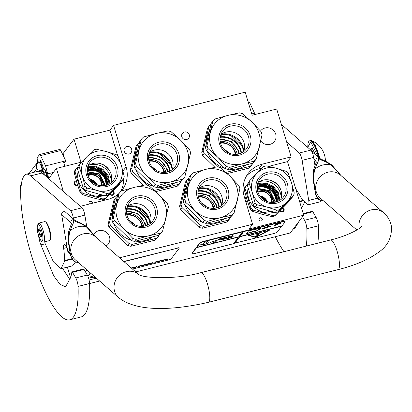 <?xml version="1.0" encoding="UTF-8"?>
<svg xmlns="http://www.w3.org/2000/svg" width="412" height="412" viewBox="0 0 412 412"><rect width="100%" height="100%" fill="white"/><g stroke="black" fill="none" stroke-linecap="round" stroke-linejoin="round"><path stroke-width="0.62" d="M77.626 185.189A2.328 2.22 -142.8 0 1 74.206 183.783A2.328 2.22 -142.8 0 1 76.354 180.976M77.451 184.633A1.715 1.633 -142.8 0 1 74.917 182.341A1.715 1.633 -142.8 0 1 76.575 181.754M244.728 198.265A2.328 2.22 -142.8 0 1 246.34 197.642M244.939 198.965A1.715 1.633 -142.8 0 1 246.567 198.419M89.6 283.549L99.616 281.02M135.749 271.91L290.233 232.955L303.716 215.203L287.535 161.617L291.145 156.869L276.704 109.041L252.154 115.231L245.197 92.18L113.578 125.372L126.103 166.86A27.553 26.265 -142.8 0 1 122.112 190.061A27.553 26.265 -142.8 0 1 121.277 191.101M67.377 267.115L70.663 278.007M119.568 257.799L252.577 224.262L248.972 229.01L303.716 215.203M86.942 269.968L85.48 271.894M113.578 125.372L109.968 130.12L74.011 139.184L80.968 162.235L56.423 168.426L48.652 178.653M56.423 168.426L63.391 191.508M74.011 139.184L63.036 153.635L64.282 157.765M260.502 131.031A8.693 8.286 -142.8 0 1 260.6 130.898A8.693 8.286 -142.8 0 1 265.055 127.978A8.693 8.286 -142.8 0 1 274.49 131.588A8.693 8.286 -142.8 0 1 274.449 141.419A8.693 8.286 -142.8 0 1 269.999 144.339A8.693 8.286 -142.8 0 1 260.75 140.986M93.998 234.165A8.693 8.286 -142.8 0 1 94.4 233.578A8.693 8.286 -142.8 0 1 98.854 230.653A8.693 8.286 -142.8 0 1 108.284 234.268A8.693 8.286 -142.8 0 1 108.248 244.095A8.693 8.286 -142.8 0 1 106.095 246.046M131.665 149.335A3.981 3.796 -142.8 0 1 127.267 154.057A3.981 3.796 -142.8 0 1 124.748 147.872A3.981 3.796 -142.8 0 1 131.665 149.335M189.288 134.801A3.981 3.796 -142.8 0 1 184.895 139.524A3.981 3.796 -142.8 0 1 182.377 133.339A3.981 3.796 -142.8 0 1 189.288 134.801M252.577 224.262L244.228 196.601A27.553 26.265 -142.8 0 1 248.215 173.4A27.553 26.265 -142.8 0 1 262.331 164.131L291.145 156.869M119.037 193.424A27.553 26.265 -142.8 0 1 108.001 199.331L80.35 206.299M287.535 161.617L268.701 166.366M262.295 167.983L258.726 168.879A27.553 26.265 37.2 0 0 246.556 175.883M259.03 219.802A1.715 1.633 37.2 0 0 262.006 220.43A1.715 1.633 37.2 0 0 260.92 217.768A1.715 1.633 37.2 0 0 259.03 219.802M247.612 201.854A2.328 2.22 -142.8 0 1 245.876 202.076M282.982 207.787A2.328 2.22 -142.8 0 1 283.58 211.356A2.328 2.22 -142.8 0 1 279.959 210.82M92.262 203.296A1.715 1.633 37.2 0 0 89.286 201.689A1.715 1.633 37.2 0 0 89.589 203.971M112.991 191.122A2.328 2.22 -142.8 0 1 113.588 194.691A2.328 2.22 -142.8 0 1 109.973 194.155M120.386 191.951A27.553 26.265 37.2 0 0 123.646 178.71M109.968 130.12L117.837 156.179M261.888 220.569A1.715 1.633 37.2 0 0 259.174 218.509M247.437 201.298A1.715 1.633 -142.8 0 1 245.732 201.597M282.411 208.359A1.715 1.633 -142.8 0 1 283.029 211.073A1.715 1.633 -142.8 0 1 280.268 210.511M92.097 203.337A1.715 1.633 37.2 0 0 89.183 201.844M112.425 191.698A1.715 1.633 -142.8 0 1 113.037 194.412A1.715 1.633 -142.8 0 1 110.282 193.846M280.562 210.954A1.715 1.633 -142.8 0 1 281.092 211.361M75.576 184.859A1.715 1.633 37.2 0 0 75.051 184.452M110.576 194.294A1.715 1.633 -142.8 0 1 111.106 194.696M33.923 172.278L36.627 168.724A7.962 7.586 -142.8 0 1 37.775 162.019A7.962 7.586 -142.8 0 1 37.945 161.803L38.862 161.911C36.694 163.513 35.947 165.784 36.627 168.724C37.111 168.544 37.683 169.399 38.342 171.294L42.276 169.487L43.363 174.044M42.451 170.063A4.285 0.783 163.2 0 0 39.258 171.32M38.862 161.911C40.062 163.327 41.2 165.851 42.276 169.487M60.76 150.514L40.592 155.597A3.672 0.886 -104.2 0 0 39.634 154.531L59.802 149.443A3.672 0.886 75.8 0 1 60.76 150.514L65.771 160.824L63.942 163.234M47.571 177.716A5.51 1.324 -104.2 0 0 46.304 172.015A5.51 1.324 -104.2 0 0 44.378 169.265A5.51 1.324 -104.2 0 0 43.976 169.847L40.87 160.778A1.349 0.324 75.8 0 0 40.35 159.974A1.349 0.324 75.8 0 0 40.299 160.011L40.458 160.005M40.268 160.052A1.349 0.324 75.8 0 0 40.402 161.643L44.424 174.971M37.683 162.148L37.312 159.918A3.672 0.886 -104.2 0 1 37.374 157.425L39.49 154.634A3.672 0.886 -104.2 0 1 39.634 154.531M37.945 161.803L37.966 161.782A7.962 7.962 0 0 0 37.775 162.019L29.056 173.504M40.592 155.597L45.603 165.912L47.668 173.885A8.57 2.06 75.8 0 1 48.528 178.545M248.148 101.955L248.817 101.785A3.672 0.886 75.8 0 1 249.775 102.851L255.131 114.479M254.786 113.161L251.758 113.928M45.603 165.912L63.469 161.406L64.741 166.33M65.771 160.824L63.469 161.406M43.976 169.847L45.011 169.584M46.649 176.908A2.817 0.68 75.8 0 0 46.103 173.514A2.817 0.68 75.8 0 0 44.923 171.958A2.817 0.68 -104.2 0 0 44.898 172.005A2.817 0.68 -104.2 0 0 45.382 175.8M46.937 177.16A3.059 0.736 75.8 0 0 46.489 173.73A3.059 0.736 75.8 0 0 45.207 171.583A3.059 0.736 75.8 0 0 45.088 171.67A3.059 0.736 -104.2 0 0 45.052 171.722A3.059 0.736 -104.2 0 0 45.026 171.778M43.641 242.086L49.517 240.603A9.795 2.359 -104.2 0 0 50.012 240.165L50.326 239.599A9.306 2.24 -104.2 0 0 50.516 239.12A9.306 2.24 -104.2 0 0 48.719 227.038A9.306 2.24 -104.2 0 0 45.917 222.109L45.366 221.759A9.795 2.359 -104.2 0 0 44.728 221.605L38.852 223.088C36.483 225.56 36.55 230.081 39.047 236.643C40.417 240.562 41.952 242.374 43.641 242.086A9.795 2.359 -104.2 0 0 42.441 228.428A9.795 2.359 -104.2 0 0 38.852 223.088M50.012 240.165A9.795 2.359 -104.2 0 0 50.207 239.666A9.795 2.359 -104.2 0 0 48.317 226.945A9.795 2.359 -104.2 0 0 45.366 221.759M41.138 229.237C37.719 219.349 35.499 227.084 39.047 236.519C42.467 246.407 44.687 238.672 41.138 229.237M40.618 231.06A4.285 1.03 -104.2 0 0 39.325 228.789A4.285 1.03 -104.2 0 0 38.651 230.344A4.285 1.03 -104.2 0 0 39.567 234.701A4.285 1.03 -104.2 0 0 41.355 236.843A4.285 1.03 -104.2 0 0 40.618 231.06M39.398 228.845L38.718 230.56L39.614 234.67L41.03 236.977L41.463 236.55M39.614 234.67L41.416 234.217M38.718 230.56L40.258 230.169M220.554 143.237A12.551 11.963 -142.8 0 1 235.278 154.418M220.152 141.264A16.042 15.29 37.2 0 1 236.952 153.001A16.042 15.29 -142.8 0 1 237.276 154.273M220.353 142.423A15.193 14.482 37.2 0 1 235.885 153.558A15.193 14.482 -142.8 0 1 236.107 154.392M241.051 153.192A18.37 17.51 -142.8 0 0 240.484 150.679A18.37 17.51 37.2 0 0 220.183 137.34M241.499 152.981A18.37 17.51 -142.8 0 0 240.886 150.148A18.37 17.51 37.2 0 0 220.266 136.851M243.543 151.745A19.41 18.499 -142.8 0 0 242.874 148.572A19.41 18.499 37.2 0 0 220.904 134.549M240.804 136.861A19.41 18.499 37.2 0 0 235.978 133.2M220.611 135.419L224.767 134.369M231.426 135.914L231.369 135.996A21.002 20.018 37.2 0 0 228.068 134.832M231.369 135.996L242.076 146.399M239.331 153.825L238.754 151.116L231.565 141.677L220.034 139.174M206.417 150.55A28.778 27.429 37.2 0 1 205.897 148.984A28.778 27.429 -142.8 0 1 205.464 147.398L211.263 123.281L212.824 121.226A28.778 27.429 -142.8 0 1 215.074 118.965L227.558 115.473A25.714 24.514 -142.8 0 1 252.17 122.287L261.105 131.711A28.778 27.429 37.2 0 1 262.053 134.858L256.254 158.975L254.693 161.03A28.778 27.429 37.2 0 1 252.443 163.291L228.13 169.425L229.69 167.37L242.168 163.878A25.714 24.514 37.2 0 0 259.478 146.492A25.714 24.514 37.2 0 0 252.17 122.287L242.591 113.722A28.778 27.429 -142.8 0 0 239.387 112.831L227.558 115.473A25.714 24.514 -142.8 0 0 210.249 132.86A25.714 24.514 37.2 0 0 210.661 145.776A25.714 24.514 37.2 0 0 217.557 157.06L207.978 148.49L206.417 150.55L224.926 168.534A28.778 27.429 37.2 0 0 228.13 169.425M205.464 147.398L207.025 145.343A28.778 27.429 37.2 0 0 207.457 146.93A28.778 27.429 37.2 0 0 207.978 148.49M201.751 152.291L203.188 150.401A28.778 27.429 -142.8 0 0 203.616 151.987A28.778 27.429 37.2 0 0 204.136 153.547L202.699 155.437A28.778 27.429 -142.8 0 1 202.179 153.877A28.778 27.429 -142.8 0 1 201.751 152.291L207.55 128.173L208.987 126.283A28.778 27.429 -142.8 0 1 211.011 124.223M224.926 168.534L226.487 166.479L217.557 157.06A25.714 24.514 37.2 0 0 242.168 163.878L254.003 161.236L252.443 163.291M243.662 151.662A14.786 14.09 -142.8 0 0 240.654 136.696A14.786 14.09 -142.8 0 0 225.848 132.103A14.786 14.09 37.2 0 0 220.956 134.42M230.365 126.154A14.786 14.09 37.2 0 0 222.794 131.124A14.786 14.09 37.2 0 0 222.727 147.841A14.786 14.09 37.2 0 0 238.769 153.98A14.786 14.09 -142.8 0 0 246.34 149.01A14.786 14.09 -142.8 0 0 246.407 132.293A14.786 14.09 -142.8 0 0 230.365 126.154M230.2 124.233A16.408 15.641 -142.8 0 1 250.305 135.78A16.408 15.641 -142.8 0 1 239.527 155.118A16.408 15.641 -142.8 0 1 219.421 143.572A16.408 15.641 -142.8 0 1 230.2 124.233M225.853 172.422L250.161 166.293L248.73 168.184L227.223 173.607M252.674 163.085L252.417 164.033L250.98 165.923A28.778 27.429 37.2 0 1 248.73 168.184M206.088 144.401A25.41 24.22 -142.8 0 1 208.894 132.314M203.188 150.401L208.987 126.283M202.699 155.437L214.868 167.262M218.648 167.133L204.136 153.547M221.332 134.147A18.617 17.747 -142.8 0 1 243.822 151.225M250.161 166.293A28.778 27.429 37.2 0 0 252.417 164.033M207.473 151.734A25.41 24.22 37.2 0 0 224.468 168.153M229.319 169.183A25.41 24.22 37.2 0 0 245.84 165.217M244.095 165.696L243.77 165.928A25.41 24.22 -142.8 0 0 244.357 165.629M207.025 145.343L212.824 121.226M226.487 166.479A28.778 27.429 37.2 0 0 229.69 167.37M254.003 161.236A28.778 27.429 37.2 0 0 256.254 158.975M235.679 154.407A14.204 13.539 37.2 0 0 235.381 153.228A14.204 13.539 37.2 0 0 233.31 149.026M226.27 143.68A14.204 13.539 37.2 0 0 220.451 142.846M149.098 161.252A12.551 11.963 -142.8 0 1 163.816 172.432M148.696 159.284A16.042 15.29 37.2 0 1 165.495 171.016A16.042 15.29 -142.8 0 1 165.82 172.293M148.897 160.443A15.193 14.482 37.2 0 1 164.424 171.572A15.193 14.482 -142.8 0 1 164.651 172.407M169.595 171.207A18.37 17.51 -142.8 0 0 169.028 168.699A18.37 17.51 37.2 0 0 148.727 155.36M170.043 171.001A18.37 17.51 -142.8 0 0 169.43 168.168A18.37 17.51 37.2 0 0 148.809 154.871M172.087 169.765A19.41 18.499 -142.8 0 0 171.418 166.592A19.41 18.499 37.2 0 0 149.448 152.569M169.347 154.881A19.41 18.499 37.2 0 0 164.522 151.219M149.154 153.434L153.31 152.388M159.969 153.933L159.907 154.016A21.002 20.018 37.2 0 0 156.612 152.852M159.907 154.016L170.614 164.419M167.869 171.845L167.298 169.131L160.108 159.696L148.578 157.188M134.961 168.565A28.778 27.429 37.2 0 1 134.436 167.004A28.778 27.429 -142.8 0 1 134.008 165.418L139.807 141.301L141.368 139.246A28.778 27.429 -142.8 0 1 143.618 136.985L156.102 133.493A25.714 24.514 -142.8 0 1 180.713 140.307L189.649 149.726A28.778 27.429 37.2 0 1 190.596 152.873L184.797 176.995L183.237 179.05A28.778 27.429 37.2 0 1 180.986 181.311L156.673 187.439L158.234 185.385L170.712 181.893A25.714 24.514 37.2 0 0 188.021 164.506A25.714 24.514 37.2 0 0 180.713 140.307L171.135 131.737A28.778 27.429 -142.8 0 0 167.931 130.851L156.102 133.493A25.714 24.514 -142.8 0 0 138.792 150.88A25.714 24.514 37.2 0 0 139.204 163.796A25.714 24.514 37.2 0 0 146.1 175.079L136.521 166.51L134.961 168.565L153.47 186.554A28.778 27.429 37.2 0 0 156.673 187.439M134.008 165.418L135.569 163.363A28.778 27.429 37.2 0 0 135.996 164.949A28.778 27.429 37.2 0 0 136.521 166.51M130.295 170.31L131.732 168.42A28.778 27.429 -142.8 0 0 132.159 170.007A28.778 27.429 37.2 0 0 132.679 171.567L131.243 173.457A28.778 27.429 -142.8 0 1 130.722 171.897A28.778 27.429 -142.8 0 1 130.295 170.31L136.094 146.193L137.531 144.298A28.778 27.429 -142.8 0 1 139.555 142.243M153.47 186.554L155.03 184.499L146.1 175.079A25.714 24.514 37.2 0 0 170.712 181.893L182.547 179.256L180.986 181.311M172.206 169.682A14.786 14.09 -142.8 0 0 169.198 154.716A14.786 14.09 -142.8 0 0 154.392 150.117A14.786 14.09 37.2 0 0 149.499 152.435M167.308 172A14.786 14.09 -142.8 0 0 174.884 167.025A14.786 14.09 -142.8 0 0 174.951 150.313A14.786 14.09 -142.8 0 0 158.908 144.169A14.786 14.09 37.2 0 0 151.333 149.144A14.786 14.09 37.2 0 0 151.266 165.861A14.786 14.09 37.2 0 0 167.308 172A16.042 15.29 37.2 0 0 166.747 169.368A16.042 15.29 37.2 0 0 148.578 157.781M158.744 142.253A16.408 15.641 -142.8 0 1 178.849 153.8A16.408 15.641 -142.8 0 1 168.07 173.138A16.408 15.641 -142.8 0 1 147.965 161.586A16.408 15.641 -142.8 0 1 158.744 142.253M154.392 190.442L178.705 184.308L177.273 186.203L155.767 191.626M181.213 181.105L180.956 182.047L179.524 183.943A28.778 27.429 37.2 0 1 177.273 186.203M134.631 162.421A25.41 24.22 -142.8 0 1 137.433 150.334M131.732 168.42L137.531 144.298M131.243 173.457L143.412 185.282M147.187 185.153L132.679 171.567M149.875 152.167A18.617 17.747 -142.8 0 1 172.365 169.244M178.705 184.308A28.778 27.429 37.2 0 0 180.956 182.047M136.012 169.749A25.41 24.22 37.2 0 0 153.012 186.167M157.863 187.203A25.41 24.22 37.2 0 0 174.384 183.237M172.638 183.716L172.314 183.948A25.41 24.22 -142.8 0 0 172.901 183.644M135.569 163.363L141.368 139.246M155.03 184.499A28.778 27.429 37.2 0 0 158.234 185.385M182.547 179.256A28.778 27.429 37.2 0 0 184.797 176.995M164.223 172.427A14.204 13.539 37.2 0 0 163.919 171.248A14.204 13.539 37.2 0 0 161.854 167.045M154.814 161.7A14.204 13.539 37.2 0 0 148.995 160.86M90.758 180.466L95.651 184.246M87.838 175.316L89.919 175.069M101.311 183.721L101.63 185.791M104.107 185.699L98.937 175.028L87.262 172.911M87.143 171.809L99.57 174.188L105.194 185.524M87.128 171.521L99.755 173.941L105.482 185.462M87.107 171.011A14.08 13.421 -142.8 0 1 105.977 185.338M106.96 183.52L104.607 175.471M87.112 170.372A14.693 14.008 -142.8 0 1 95.45 170.233A14.693 14.008 -142.8 0 1 105.982 180.466A14.693 14.008 -142.8 0 1 106.59 185.163M100.724 171.531L91.449 169.028M87.236 168.915A14.693 14.008 -142.8 0 1 102.135 170.81A14.693 14.008 -142.8 0 1 107.959 184.658M87.138 169.826A13.962 13.308 -142.8 0 1 101.635 171.469A13.962 13.308 -142.8 0 1 107.11 184.993M77.796 167.148L74.912 170.336A23.268 22.176 -142.8 0 0 74.551 171.639A23.268 22.176 37.2 0 0 74.278 172.968L76.972 183.088L80.18 192.522A23.268 22.176 37.2 0 0 82.204 194.49L91.891 197.585L102.094 199.995A23.268 22.176 37.2 0 0 104.751 199.326L119.537 184.221A23.268 22.176 37.2 0 0 119.81 183.247M123.95 177.577A23.268 22.176 37.2 0 0 124.228 176.248L121.53 166.129L118.321 156.689A23.268 22.176 -142.8 0 0 116.302 154.727L106.615 151.631L96.408 149.216A23.268 22.176 -142.8 0 0 93.756 149.886L87.02 156.57A20.816 19.843 -142.8 0 1 106.615 151.631A20.816 19.843 -142.8 0 1 121.53 166.129A20.816 19.843 37.2 0 1 116.859 185.565L123.595 178.88A23.268 22.176 37.2 0 0 123.95 177.577M110.735 183.057A14.786 14.09 37.2 0 0 111.276 181.326A14.786 14.09 -142.8 0 0 104.88 165.639A14.786 14.09 -142.8 0 0 88.029 165.815M87.493 167.54A14.786 14.09 37.2 0 0 95.605 184.226A14.786 14.09 37.2 0 0 113.418 180.405A14.786 14.09 37.2 0 0 115.793 175.378A14.786 14.09 -142.8 0 0 107.681 158.697A14.786 14.09 -142.8 0 0 89.868 162.519A14.786 14.09 -142.8 0 0 87.493 167.54M86.232 166.721A16.408 15.641 -142.8 0 1 105.621 155.746A16.408 15.641 -142.8 0 1 117.647 175.419A16.408 15.641 -142.8 0 1 98.257 186.389A16.408 15.641 -142.8 0 1 86.232 166.721M102.269 195.206A20.574 19.611 37.2 0 1 98.638 195.365L99.586 195.113A20.574 19.611 37.2 0 0 101.522 195.041M99.462 195.149A20.327 19.374 37.2 0 0 101.558 195.046M102.547 195.164L101.682 195.52L102.634 195.288M98.458 195.118L99.513 194.84A20.327 19.374 37.2 0 0 100.595 194.83M100.018 194.691L99.513 194.84M99.524 195.082A20.574 19.611 37.2 0 0 101.424 195.015M112.11 190.993L112.27 190.88A20.574 19.611 37.2 0 0 114.047 189.082M112.816 190.329L112.816 190.329A20.574 19.611 37.2 0 0 113.861 189.268M78.089 171.49A20.574 19.611 37.2 0 0 104.2 195.618M110.725 192.389A20.574 19.611 37.2 0 0 114.242 188.887M79.768 163.94A23.268 22.176 -142.8 0 0 79.413 165.243A23.268 22.176 37.2 0 0 79.135 166.572L82.349 176.012A20.816 19.843 37.2 0 1 82.014 165.552A20.816 19.843 -142.8 0 1 87.02 156.57L79.768 163.94L78.074 166.17A23.268 22.176 -142.8 0 0 77.714 167.478A23.268 22.176 37.2 0 0 77.441 168.807L83.342 188.361A23.268 22.176 37.2 0 0 85.366 190.329L105.256 195.834A23.268 22.176 37.2 0 0 107.908 195.164L121.895 181.115L123.595 178.88M107.908 195.164L109.607 192.929L116.859 185.565A20.816 19.843 37.2 0 1 97.263 190.504L106.95 193.599A23.268 22.176 37.2 0 0 109.607 192.929M85.042 186.131A23.268 22.176 37.2 0 0 87.061 188.093L97.263 190.504A20.816 19.843 37.2 0 1 82.349 176.012L85.042 186.131L83.342 188.361M85.366 190.329L87.061 188.093M105.256 195.834L106.95 193.599M77.441 168.807L79.135 166.572M74.278 172.968L75.077 171.912A23.268 22.176 37.2 0 1 75.355 170.583A23.268 22.176 -142.8 0 1 75.71 169.28M102.094 199.995L102.897 198.945A23.268 22.176 37.2 0 0 105.549 198.275L119.537 184.221M82.204 194.49L83.003 193.434L102.897 198.945M104.751 199.326L105.549 198.275M75.077 171.912L80.984 191.472A23.268 22.176 37.2 0 0 83.003 193.434M80.18 192.522L80.984 191.472M98.21 163.162A16.47 15.697 -142.8 0 1 110.555 172.535M89.069 165.109A16.655 15.872 -142.8 0 1 111.132 181.867M87.699 166.778L95.677 166.216L103.144 169.487L108.294 175.8L109.896 183.634M87.478 167.602L95.316 166.917L102.681 170.099L107.717 176.336L109.165 184.071M108.078 184.607A15.002 14.296 37.2 0 0 107.769 179.539M92.216 167.725A15.002 14.296 37.2 0 0 87.251 168.786M87.143 169.796A13.962 13.308 -142.8 0 1 101.666 171.428A13.962 13.308 -142.8 0 1 107.135 184.983M87.957 175.661A9.491 9.049 -142.8 0 1 97.49 176.928A9.491 9.049 -142.8 0 1 101.264 185.771M89.893 179.359A11.938 11.382 -142.8 0 1 97.186 184.9M102.356 185.812L100.224 179.277L95.285 175.126L87.565 174.394M260.745 197.132L265.637 200.912M257.824 191.982L259.905 191.734M271.297 200.387L271.616 202.457M274.093 202.364L268.923 191.688L257.253 189.572M257.129 188.475L269.556 190.854L275.185 202.184M257.114 188.186L269.747 190.607L275.468 202.127M257.098 187.676A14.08 13.421 -142.8 0 1 275.963 202.004M276.946 200.186L274.593 192.136M257.103 187.038A14.693 14.008 -142.8 0 1 265.441 186.899A14.693 14.008 -142.8 0 1 275.973 197.132A14.693 14.008 -142.8 0 1 276.576 201.828M270.715 188.196L261.44 185.688M257.222 185.58A14.693 14.008 -142.8 0 1 272.121 187.475A14.693 14.008 -142.8 0 1 277.951 201.324M257.129 186.492A13.962 13.308 -142.8 0 1 271.621 188.135A13.962 13.308 -142.8 0 1 277.096 201.653M247.782 183.814L244.898 186.997A23.268 22.176 -142.8 0 0 244.543 188.305A23.268 22.176 37.2 0 0 244.264 189.633L246.958 199.753L250.172 209.188A23.268 22.176 37.2 0 0 252.19 211.155L261.877 214.245L272.085 216.661A23.268 22.176 37.2 0 0 274.737 215.991L289.523 200.886A23.268 22.176 37.2 0 0 289.801 199.913M293.936 194.243A23.268 22.176 37.2 0 0 294.214 192.914L291.521 182.794L288.307 173.354A23.268 22.176 -142.8 0 0 286.288 171.392L276.601 168.297L266.399 165.882A23.268 22.176 -142.8 0 0 263.742 166.551L257.011 173.236A20.816 19.843 -142.8 0 1 276.601 168.297A20.816 19.843 -142.8 0 1 291.521 182.794A20.816 19.843 37.2 0 1 286.845 202.23L293.581 195.546A23.268 22.176 37.2 0 0 293.936 194.243M280.727 199.722A14.786 14.09 37.2 0 0 281.262 197.992A14.786 14.09 -142.8 0 0 274.866 182.3A14.786 14.09 -142.8 0 0 258.02 182.475M257.479 184.205A14.786 14.09 37.2 0 0 265.591 200.886A14.786 14.09 37.2 0 0 283.404 197.065A14.786 14.09 37.2 0 0 285.784 192.043A14.786 14.09 -142.8 0 0 277.667 175.363A14.786 14.09 -142.8 0 0 259.859 179.184A14.786 14.09 -142.8 0 0 257.479 184.205M256.223 183.386A16.408 15.641 -142.8 0 1 275.613 172.412A16.408 15.641 -142.8 0 1 287.633 192.085A16.408 15.641 -142.8 0 1 268.243 203.054A16.408 15.641 -142.8 0 1 256.223 183.386M272.255 211.871A20.574 19.611 37.2 0 1 268.624 212.031L269.572 211.778A20.574 19.611 37.2 0 0 271.508 211.706M269.453 211.814A20.327 19.374 37.2 0 0 271.549 211.711M272.538 211.83L271.668 212.185L272.62 211.948M268.444 211.783L269.505 211.505A20.327 19.374 37.2 0 0 270.586 211.495M270.009 211.356L269.505 211.505M269.51 211.742A20.574 19.611 37.2 0 0 271.41 211.68M282.096 207.658L282.256 207.54A20.574 19.611 37.2 0 0 284.033 205.748M282.802 206.994L282.802 206.994A20.574 19.611 37.2 0 0 283.847 205.933M248.076 188.155A20.574 19.611 37.2 0 0 274.191 212.283M280.711 209.054A20.574 19.611 37.2 0 0 284.228 205.552M249.754 180.6A23.268 22.176 -142.8 0 0 249.399 181.908A23.268 22.176 37.2 0 0 249.121 183.237L252.335 192.672A20.816 19.843 37.2 0 1 252 182.217A20.816 19.843 -142.8 0 1 257.011 173.236L249.754 180.6L248.06 182.835A23.268 22.176 -142.8 0 0 247.705 184.143A23.268 22.176 37.2 0 0 247.427 185.467L253.334 205.027A23.268 22.176 37.2 0 0 255.352 206.989L275.242 212.499A23.268 22.176 37.2 0 0 277.899 211.83L291.887 197.781L293.581 195.546M277.899 211.83L279.594 209.595L286.845 202.23A20.816 19.843 37.2 0 1 267.254 207.169L276.941 210.264A23.268 22.176 37.2 0 0 279.594 209.595M255.028 202.792A23.268 22.176 37.2 0 0 257.047 204.759L267.254 207.169A20.816 19.843 37.2 0 1 252.335 192.672L255.028 202.792L253.334 205.027M255.352 206.989L257.047 204.759M275.242 212.499L276.941 210.264M247.427 185.467L249.121 183.237M244.264 189.633L245.068 188.578A23.268 22.176 37.2 0 1 245.341 187.249A23.268 22.176 -142.8 0 1 245.701 185.946M272.085 216.661L272.883 215.605A23.268 22.176 37.2 0 0 275.535 214.935L289.523 200.886M252.19 211.155L252.994 210.099L272.883 215.605M274.737 215.991L275.535 214.935M245.068 188.578L250.97 208.137A23.268 22.176 37.2 0 0 252.994 210.099M250.172 209.188L250.97 208.137M268.202 179.828A16.47 15.697 -142.8 0 1 280.541 189.201M259.055 181.774A16.655 15.872 -142.8 0 1 281.123 198.532M257.685 183.443L265.663 182.882L273.13 186.147L278.285 192.461L279.882 200.299M257.464 184.267L265.302 183.582L272.667 186.765L277.703 193.001L279.151 200.732M278.069 201.267A15.002 14.296 37.2 0 0 277.76 196.205M262.202 184.391A15.002 14.296 37.2 0 0 257.237 185.452M257.129 186.461A13.962 13.308 -142.8 0 1 271.657 188.093A13.962 13.308 -142.8 0 1 277.127 201.643M257.943 192.327A9.491 9.049 -142.8 0 1 267.476 193.594A9.491 9.049 -142.8 0 1 271.256 202.436M259.879 196.024A11.938 11.382 -142.8 0 1 267.172 201.566M272.347 202.472L270.215 195.942L265.271 191.791L257.557 191.06M198.393 197.188A12.551 11.963 -142.8 0 1 213.117 208.369M197.997 195.221A16.042 15.29 37.2 0 1 214.791 206.953A16.042 15.29 -142.8 0 1 215.121 208.225M198.193 196.38A15.193 14.482 37.2 0 1 213.725 207.509A15.193 14.482 -142.8 0 1 213.952 208.343M218.89 207.143A18.37 17.51 -142.8 0 0 218.324 204.635A18.37 17.51 37.2 0 0 198.023 191.297M219.344 206.937A18.37 17.51 -142.8 0 0 218.726 204.105A18.37 17.51 37.2 0 0 198.105 190.808M221.388 205.701A19.41 18.499 -142.8 0 0 220.714 202.529A19.41 18.499 37.2 0 0 198.744 188.505M218.643 190.818A19.41 18.499 37.2 0 0 213.823 187.151M198.455 189.371L202.606 188.325M209.27 189.87L209.208 189.953A21.002 20.018 37.2 0 0 205.912 188.789M209.208 189.953L219.915 200.356M217.17 207.782L216.599 205.068L209.404 195.633L197.873 193.125M184.257 204.501A28.778 27.429 37.2 0 1 183.737 202.941A28.778 27.429 -142.8 0 1 183.309 201.355L189.108 177.237L190.668 175.182A28.778 27.429 -142.8 0 1 192.919 172.922L205.397 169.43A25.714 24.514 -142.8 0 1 230.009 176.243L238.945 185.663A28.778 27.429 37.2 0 1 239.897 188.809L234.093 212.932L232.533 214.987A28.778 27.429 37.2 0 1 230.282 217.248L205.969 223.376L207.53 221.321L220.013 217.83A25.714 24.514 37.2 0 0 237.317 200.443A25.714 24.514 37.2 0 0 230.009 176.243L220.43 167.674A28.778 27.429 -142.8 0 0 217.232 166.788L205.397 169.43A25.714 24.514 -142.8 0 0 188.088 186.816A25.714 24.514 37.2 0 0 188.5 199.732A25.714 24.514 37.2 0 0 195.396 211.016L185.817 202.447L184.257 204.501L202.771 222.49A28.778 27.429 37.2 0 0 205.969 223.376M183.309 201.355L184.87 199.3A28.778 27.429 37.2 0 0 185.297 200.886A28.778 27.429 37.2 0 0 185.817 202.447M179.591 206.247L181.028 204.357A28.778 27.429 -142.8 0 0 181.455 205.938A28.778 27.429 37.2 0 0 181.98 207.504L180.544 209.394A28.778 27.429 -142.8 0 1 180.023 207.833A28.778 27.429 -142.8 0 1 179.591 206.247L185.39 182.125L186.827 180.235A28.778 27.429 -142.8 0 1 188.851 178.18M202.771 222.49L204.331 220.435L195.396 211.016A25.714 24.514 37.2 0 0 220.013 217.83L231.843 215.193L230.282 217.248M221.502 205.619A14.786 14.09 -142.8 0 0 218.499 190.653A14.786 14.09 -142.8 0 0 203.688 186.054A14.786 14.09 37.2 0 0 198.795 188.372M216.609 207.936A14.786 14.09 -142.8 0 0 224.18 202.962A14.786 14.09 -142.8 0 0 224.246 186.245A14.786 14.09 -142.8 0 0 208.204 180.106A14.786 14.09 37.2 0 0 200.634 185.081A14.786 14.09 37.2 0 0 200.567 201.798A14.786 14.09 37.2 0 0 216.609 207.936A16.042 15.29 37.2 0 0 216.048 205.305A16.042 15.29 37.2 0 0 197.878 193.717M208.045 178.185A16.408 15.641 -142.8 0 1 228.15 189.736A16.408 15.641 -142.8 0 1 217.366 209.075A16.408 15.641 -142.8 0 1 197.26 197.523A16.408 15.641 -142.8 0 1 208.045 178.185M226.569 222.14L202.256 228.269L203.693 226.379L228.006 220.245L226.569 222.14A28.778 27.429 37.2 0 0 228.82 219.874L230.257 217.984L230.514 217.042M183.932 198.352A25.41 24.22 -142.8 0 1 186.734 186.265M181.028 204.357L186.827 180.235M180.544 209.394L199.053 227.383A28.778 27.429 37.2 0 0 202.256 228.269M181.98 207.504L200.49 225.493L199.053 227.383M200.49 225.493A28.778 27.429 37.2 0 0 203.693 226.379M199.171 188.104A18.617 17.747 -142.8 0 1 221.661 205.181M228.006 220.245A28.778 27.429 37.2 0 0 230.257 217.984M185.312 205.686A25.41 24.22 37.2 0 0 202.307 222.104M207.164 223.139A25.41 24.22 37.2 0 0 223.685 219.174M221.939 219.653L221.61 219.884A25.41 24.22 -142.8 0 0 222.202 219.581M184.87 199.3L190.668 175.182M204.331 220.435A28.778 27.429 37.2 0 0 207.53 221.321M231.843 215.193A28.778 27.429 37.2 0 0 234.093 212.932M213.519 208.364A14.204 13.539 37.2 0 0 213.22 207.185A14.204 13.539 37.2 0 0 211.15 202.982M204.115 197.636A14.204 13.539 37.2 0 0 198.29 196.797M126.937 215.208A12.551 11.963 -142.8 0 1 141.661 226.389M126.535 213.241A16.042 15.29 37.2 0 1 143.335 224.973A16.042 15.29 -142.8 0 1 143.664 226.245M126.736 214.4A15.193 14.482 37.2 0 1 142.269 225.529A15.193 14.482 -142.8 0 1 142.495 226.363M147.434 225.163A18.37 17.51 -142.8 0 0 146.868 222.65A18.37 17.51 37.2 0 0 126.566 209.317M147.887 224.952A18.37 17.51 -142.8 0 0 147.269 222.12A18.37 17.51 37.2 0 0 126.649 208.827M149.932 223.721A19.41 18.499 -142.8 0 0 149.257 220.549A19.41 18.499 37.2 0 0 127.287 206.525M147.187 208.833A19.41 18.499 37.2 0 0 142.367 205.171M126.994 207.391L131.15 206.345M137.809 207.89L137.752 207.967A21.002 20.018 37.2 0 0 134.456 206.803M137.752 207.967L148.459 218.37M145.714 225.802L145.137 223.088L137.948 213.653L126.417 211.145M112.8 222.521A28.778 27.429 37.2 0 1 112.28 220.961A28.778 27.429 -142.8 0 1 111.848 219.375L117.652 195.252L119.212 193.197A28.778 27.429 -142.8 0 1 121.463 190.936L133.941 187.445A25.714 24.514 -142.8 0 1 158.553 194.263L167.488 203.683A28.778 27.429 37.2 0 1 168.436 206.829L162.637 230.947L161.077 233.001A28.778 27.429 37.2 0 1 158.826 235.267L134.513 241.396L136.073 239.341L148.552 235.849A25.714 24.514 37.2 0 0 165.861 218.463A25.714 24.514 37.2 0 0 158.553 194.263L148.974 185.694A28.778 27.429 -142.8 0 0 145.776 184.808L133.941 187.445A25.714 24.514 -142.8 0 0 116.632 204.831A25.714 24.514 37.2 0 0 117.044 217.752A25.714 24.514 37.2 0 0 123.94 229.036L114.361 220.466L112.8 222.521L131.315 240.51A28.778 27.429 37.2 0 0 134.513 241.396M111.848 219.375L113.408 217.32A28.778 27.429 37.2 0 0 113.841 218.906A28.778 27.429 37.2 0 0 114.361 220.466M108.135 224.267L109.571 222.372A28.778 27.429 -142.8 0 0 109.999 223.958A28.778 27.429 37.2 0 0 110.519 225.524L109.087 227.414A28.778 27.429 -142.8 0 1 108.562 225.848A28.778 27.429 -142.8 0 1 108.135 224.267L113.933 200.144L115.37 198.254A28.778 27.429 -142.8 0 1 117.394 196.2M131.315 240.51L132.875 238.455L123.94 229.036A25.714 24.514 37.2 0 0 148.552 235.849L160.386 233.213L158.826 235.267M150.045 223.634A14.786 14.09 -142.8 0 0 147.038 208.673A14.786 14.09 -142.8 0 0 132.231 204.074A14.786 14.09 37.2 0 0 127.339 206.391M145.153 225.951A14.786 14.09 -142.8 0 0 152.723 220.981A14.786 14.09 -142.8 0 0 152.79 204.264A14.786 14.09 -142.8 0 0 136.748 198.126A14.786 14.09 37.2 0 0 129.177 203.095A14.786 14.09 37.2 0 0 129.111 219.812A14.786 14.09 37.2 0 0 145.153 225.951A16.042 15.29 37.2 0 0 144.586 223.325A16.042 15.29 37.2 0 0 126.417 211.732M136.583 196.205A16.408 15.641 -142.8 0 1 156.694 207.756A16.408 15.641 -142.8 0 1 145.91 227.089A16.408 15.641 -142.8 0 1 125.804 215.543A16.408 15.641 -142.8 0 1 136.583 196.205M155.113 240.155L130.8 246.288L132.237 244.398L156.55 238.265L155.113 240.155A28.778 27.429 37.2 0 0 157.363 237.894L158.8 236.004L159.058 235.056M112.476 216.372A25.41 24.22 -142.8 0 1 115.278 204.285M109.571 222.372L115.37 198.254M109.087 227.414L127.596 245.403A28.778 27.429 37.2 0 0 130.8 246.288M110.519 225.524L129.033 243.507L127.596 245.403M129.033 243.507A28.778 27.429 37.2 0 0 132.237 244.398M127.715 206.118A18.617 17.747 -142.8 0 1 150.205 223.201M156.55 238.265A28.778 27.429 37.2 0 0 158.8 236.004M113.856 223.706A25.41 24.22 37.2 0 0 130.851 240.124M135.708 241.159A25.41 24.22 37.2 0 0 152.229 237.194M150.478 237.673L150.153 237.904A25.41 24.22 -142.8 0 0 150.746 237.6M113.408 217.32L119.212 193.197M132.875 238.455A28.778 27.429 37.2 0 0 136.073 239.341M160.386 233.213A28.778 27.429 37.2 0 0 162.637 230.947M142.063 226.384A14.204 13.539 37.2 0 0 141.764 225.204A14.204 13.539 37.2 0 0 139.694 220.997M132.659 215.651A14.204 13.539 37.2 0 0 126.834 214.817M283.992 251.701A90.619 21.795 75.8 0 1 275.304 236.72M293.133 229.139L294.41 229.062L299.163 221.203M281.329 124.367L310.844 150.107A6.123 1.473 75.8 0 1 313.63 157.441L302.104 160.345L308.732 200.438A6.123 1.473 -104.2 0 1 308.392 204.769A6.123 1.473 -104.2 0 1 307.841 204.563L302.66 200.047A6.123 1.473 -104.2 0 1 301.939 199.089L297.078 190.699A6.123 1.473 75.8 0 0 296.357 189.741L295.914 189.355M302.104 160.345A6.123 1.473 -104.2 0 0 299.318 153.012L286.644 141.96M303.232 213.596L312.332 211.299A2.451 0.587 75.8 0 1 312.842 211.763L316.086 217.366A6.123 1.473 75.8 0 1 318.373 225.817L306.847 228.722A90.619 21.795 75.8 0 1 306.307 246.072M306.847 228.722A6.123 1.473 -104.2 0 0 304.561 220.271L302.532 216.763M304.787 201.901L301.594 208.045M320.474 200.428A6.123 1.473 75.8 0 1 319.918 201.865L308.392 204.769M313.63 157.441L314.974 165.562M318.373 225.817A90.619 21.795 75.8 0 1 317.832 243.168M326.134 162.004L326.675 161.803L319.686 158.45A2.451 2.245 -48.9 0 0 317.698 158.002C318.919 159.223 318.605 161.344 316.756 164.367L315.015 169.028A18.643 17.098 131.1 0 1 331.155 164.96L331.748 164.903L341.182 175.723L331.155 164.96L326.134 162.004C322.04 160.479 319.228 159.145 317.698 158.002A2.451 2.245 131.1 0 0 315.772 160.876L316.359 161.983L313.578 169.914L313.511 181.98L315.88 190.164C315.293 194.68 316.715 197.961 320.134 200L323.492 200.917M316.756 164.367L315.262 164.991M313.578 169.914L315.015 169.028C313.007 175.553 313.295 182.598 315.88 190.164L315.463 193.8C316.576 197.173 317.75 199.104 319.001 199.588L323.533 200.912M322.941 200.433A18.643 17.098 -48.9 0 1 320.134 200L319.001 199.588M331.748 164.903L326.675 161.803M78.579 262.671L75.221 261.759C71.781 259.55 70.364 256.269 70.967 251.923C68.449 244.671 68.16 237.626 70.097 230.787L71.843 226.126C73.707 223.098 74.021 220.976 72.785 219.761C74.309 220.904 77.121 222.238 81.226 223.757L86.242 226.718L96.264 237.472M70.555 255.574L70.967 251.923L68.588 243.672M71.451 223.762L70.859 222.635A2.451 2.245 -48.9 0 1 72.785 219.761A2.451 2.245 131.1 0 1 74.773 220.209L81.761 223.556L86.834 226.657L86.242 226.718A18.643 17.098 -48.9 0 0 70.102 230.787L68.665 231.673L68.598 243.739L70.55 255.553L74.088 261.342L75.221 261.759A18.643 17.098 131.1 0 0 78.028 262.192M78.62 262.671L77.883 262.665M81.761 223.556L81.226 223.757M68.665 231.673L70.354 226.744L71.843 226.126M74.773 220.209L65.575 212.185A2.451 2.245 131.1 0 0 61.661 214.611L67.681 251.037A2.451 2.245 131.1 0 0 68.377 252.304L70.292 253.972M84.063 269.453L72.538 272.358A2.451 0.587 -104.2 0 0 72.033 271.894L83.559 268.984A2.451 0.587 75.8 0 1 84.063 269.453L87.308 275.051A6.123 1.473 75.8 0 1 89.595 283.502A90.619 21.795 75.8 0 1 84.826 314.325A90.619 21.795 75.8 0 1 81.236 316.91L69.71 319.82A90.619 21.795 75.8 0 1 30.982 253.771A66.126 15.903 75.8 0 1 24.282 175.615A48.982 11.783 75.8 0 1 26.224 174.219A48.982 11.783 75.8 0 1 30.627 175.893L70.54 210.702A6.123 1.473 -104.2 0 1 73.326 218.036L73.501 219.096M89.595 283.502L78.069 286.412A90.619 21.795 75.8 0 1 73.3 317.23A90.619 21.795 75.8 0 1 69.71 319.82M38.543 235.128A9.306 2.24 75.8 0 0 40.927 244.872L53.745 275.886L60.214 284.543L65.632 286.747L70.905 277.075L71.837 272.224A2.451 0.587 -104.2 0 1 72.033 271.894M44.759 241.803A9.306 2.24 75.8 0 1 44.949 243.183L53.436 261.908L61.084 268.701L72.61 265.797L75.442 262.135M67.007 246.932L64.638 244.867A6.123 1.473 75.8 0 0 64.087 244.656A6.123 1.473 75.8 0 0 63.654 248.359A48.127 11.577 75.8 0 1 64.684 260.513A2.451 0.587 -104.2 0 1 64.648 261.048L61.084 268.701M78.069 286.412A6.123 1.473 -104.2 0 0 75.782 277.961L72.538 272.358M50.516 234.34A6.159 1.483 -104.2 0 0 48.58 226.652M62.516 268.341L70.112 279.928M40.927 244.872L45.207 243.791M26.224 174.219L37.749 171.315A48.982 11.783 75.8 0 1 42.153 172.988L82.065 207.797A6.123 1.473 75.8 0 1 84.851 215.126L86.747 226.585M319.841 158.574L318.584 153.856L315.062 144.9L311.606 140.636L309.819 140.677L308.758 141.429L308.037 143.144L307.702 147.367M317.631 156.658L316.977 154.356L310.756 141.836L307.738 147.398M310.066 149.139L312.214 148.258L315.432 154.742M285.13 221.697A3.672 0.675 163.2 0 0 282.287 221.872L243.677 231.606L239.985 236.473L282.05 225.864L285.073 221.883A3.672 0.675 163.2 0 0 285.13 221.697L285.027 221.347A3.672 0.675 163.2 0 0 282.184 221.527L203.811 241.288A3.672 0.675 163.2 0 0 199.681 243.044L192.069 253.071A3.672 0.675 163.2 0 0 192.007 253.262L192.11 253.607A3.672 0.675 163.2 0 0 194.958 253.432L233.568 243.693L238.538 236.838M233.8 243.389L273.331 233.666A3.672 0.675 163.2 0 0 277.461 231.91L281.757 225.941M243.677 231.606L203.914 241.633A3.672 0.675 163.2 0 0 199.784 243.389L192.172 253.416A3.672 0.675 163.2 0 0 192.11 253.607M280.093 223.829L280.989 222.65L276.38 223.814L277.58 223.819L274.14 225.282L275.453 225.287L278.893 223.824L280.093 223.829L280.685 222.727M246.366 233.764L255.919 230.998L255.461 231.601L260.873 228.619L257.948 228.33L257.485 228.933L248.601 230.818L246.366 233.764M270.638 226.337L262.779 228.954L261.692 228.881L267.815 226.476L261.615 228.902L262.856 228.928L270.638 226.337M268.356 226.183L267.815 226.461L268.547 226.482L267.918 226.446L268.356 226.183M262.877 228.933L267.367 227.476L262.877 228.933M281.823 226.162L239.758 236.766L243.605 231.379M255.558 237.43L269.422 230.22L248.678 235.453L255.558 237.43L255.677 237.106M234.722 243.404L239.758 236.766M196.467 247.437L196.761 247.365M234.649 243.173L239.691 236.54M196.539 247.669L238.605 237.06M196.761 247.37L238.831 236.766L242.524 231.899M200.15 244.882L203.646 244.898L208.833 242.694L206.227 243.353L207.576 241.576L204.105 242.452L202.756 244.228L200.15 244.882M227.929 238.363L226.353 238.744M226.682 238.563L226.373 238.811M225.462 238.198L221.419 239.552M220.271 239.042L210.316 242.477L220.255 239.279M231.647 237.209L228.588 237.539M229.664 236.395L219.38 238.867M216.135 241.53L212.489 243.07M228.712 237.441L231.719 236.354L235.643 235.906L231.796 236.318L232.723 235.097L231.678 236.344L228.784 237.394M278.893 223.824L280.021 223.598M275.453 225.287L278.821 223.592M274.675 225.055L275.381 225.055M277.58 223.819L277.276 223.587M252.123 232.311L252.391 231.637L255.919 230.998M246.597 233.46L252.056 232.08M254.029 229.803L254.065 229.438M255.739 231.23L260.801 228.516M249.069 235.355L255.492 237.204M203.646 244.898L207.329 243.075M201.051 244.656L203.58 244.671M206.227 243.353L207.272 241.653M227.826 238.285L226.914 238.507M225.781 237.863C227.295 237.539 227.233 237.652 225.585 238.203L225.781 237.863L225.585 238.203M225.606 237.806L225.446 238.141M220.245 239.254L227.136 237.739L221.435 239.599L227.687 238.6L231.802 237.23L228.526 237.631L229.705 236.452L218.7 239.063L220.302 239.094L220.286 239.382M225.56 238.11L225.755 237.77M268.315 230.617L255.785 237.137L249.564 235.345L268.279 230.509M259.637 233.166L257.546 233.748L259.637 233.166M257.098 236.025L257.783 235.731L259.138 233.928L256.825 234.541L255.471 236.344L257.098 236.025L258.927 233.908M257.721 233.568L259.416 233.058M255.615 236.133L257.026 235.793M95.265 277.224L93.797 277.559M94.631 276.673L93.792 277.59L95.316 277.266M93.689 275.849L90.367 276.895L93.838 277.909L95.419 277.358M93.637 275.803L89.78 277.075L93.287 278.11L95.543 277.467M89.09 280L96.351 278.172M132.479 269.062L168.415 259.998A2.451 0.448 -16.8 0 0 171.165 258.829L179.23 248.215A2.451 0.448 -16.8 0 0 179.266 248.086A2.451 0.448 -16.8 0 0 177.371 248.204L123.997 261.661M90.48 273.053L87.952 276.375M156.653 262.027L157.039 261.435L157.394 261.677L158.527 261.064L157.981 261.857L156.653 262.027M157.379 261.615L158.043 261.45M131.237 267.975L131.541 267.867L131.66 268.346M131.655 268.305L132.324 267.666L131.788 268.454M132.077 268.325L132.87 267.532L132.077 268.325M134.188 267.465L134.688 267.136L134.127 267.872L133.189 268.109L132.798 268.042L133.184 267.45L134.204 267.522L133.524 267.63M134.559 267.599L136.429 266.631L135.888 267.429L134.559 267.599M138.077 266.878L139.323 266.487L138.463 266.538L139.74 265.936L138.623 266.08L140.044 265.781L139.488 266.523L138.077 266.878L139.4 266.301M138.463 266.538L139.663 265.956M139.781 266.384L140.343 265.647L141.182 265.956L141.908 265.251L141.362 266.049L140.513 265.755L139.781 266.384M141.846 265.786L143.361 264.962L143.608 265.086L143.005 265.596L141.986 265.853L142.027 265.426L143.582 264.916M143.536 265.436L144.329 264.643L143.536 265.436M144.355 265.194L145.338 264.89L144.499 264.916L145.024 264.478L145.951 264.458L144.355 265.194L145.328 264.823M146.111 264.746L147.099 264.447L146.26 264.468L146.801 264.092L147.666 263.912L146.476 264.355L147.321 264.406L146.111 264.746L147.089 264.38M146.229 264.427L147.723 263.963M148.006 264.133L149.283 263.531L148.181 263.732L149.587 263.376L149.031 264.113L147.62 264.468L148.866 264.082L147.985 264.077L149.206 263.551M148.109 263.824L149.587 263.376M147.62 264.468L148.943 263.896M151.137 262.923L150.828 263.659L149.705 263.932L149.886 263.242L150.236 263.479L151.389 262.923M150.226 263.423L150.885 263.253M151.256 263.386L153.13 262.423L152.589 263.216L151.256 263.386M155.159 262.326L156.436 261.728L155.339 261.929L156.745 261.574L156.184 262.31L154.778 262.665L156.019 262.274L155.144 262.269L156.364 261.744M155.267 262.022L156.745 261.574M154.778 262.665L156.102 262.089M158.682 261.44L159.959 260.837L158.857 261.038L160.263 260.683L159.707 261.424L158.296 261.78L159.542 261.388L158.661 261.383L159.882 260.858M158.785 261.136L160.263 260.683M158.296 261.78L159.619 261.203M160 261.285L160.793 260.487L160 261.285M161.736 260.909L162.225 260.266L161.035 260.502L162.513 260.054L161.736 260.909L162.153 260.286M163.193 260.199L164.064 259.766L163.904 260.224L162.519 260.678L163.945 259.962L162.9 260.214M162.534 260.441L163.167 259.905L164.203 259.833M164.275 260.07L164.903 259.493L166.062 259.303L165.449 259.936L164.275 260.07M166 259.833L167.169 258.88L166.922 259.539L167.488 259.462L166 259.833L167.421 258.88M166.978 259.462L167.545 259.38M90.331 272.924L87.864 276.169M177.371 248.204L123.78 261.471M177.304 247.972A2.451 0.448 -16.8 0 1 179.199 247.854L179.266 248.086M164.316 260.06L164.476 259.766M165.31 259.411L165.603 259.277M162.431 260.585L162.74 260.508M162.905 260.538L163.24 260.394M161.123 260.466L162.534 260.111M160.016 261.342L160.562 260.549M151.956 263.047L152.646 262.81M152.661 262.866L152.893 262.48M149.978 263.572L149.886 263.242M149.901 263.299L150.174 263.227M150.9 263.314L151.153 262.985M146.518 264.38L147.254 264.21M145.245 264.473L145.544 264.334M143.551 265.493L144.097 264.7M139.802 266.44L140.343 265.647M140.358 265.704L140.693 265.56M140.713 265.616L141.182 265.956M141.203 266.013L141.671 265.313M138.638 266.137L140.044 265.781M135.26 267.254L135.945 267.022M135.965 267.079L136.197 266.693M134.204 267.522L134.436 267.136M133.282 267.779L133.184 267.45M133.205 267.512L133.478 267.44M132.097 268.382L132.638 267.589M131.263 267.996L131.562 267.924M131.675 268.356L132.092 267.728M157.137 261.764L157.039 261.435M157.06 261.491L157.333 261.424M158.059 261.507L158.29 261.12M95.496 277.425L93.266 278.048L89.785 277.039M164.821 260.054L165.83 259.431L164.815 259.689L164.543 260.049L164.821 260.054L165.804 259.416M152.589 262.964L151.508 263.386L152.589 262.964M150.833 263.407L149.752 263.829L150.833 263.407M143.108 265.457L143.386 265.096L143.103 265.091L142.104 265.658L143.361 265.081M135.893 267.172L134.812 267.599L135.893 267.172M134.132 267.615L133.05 268.042L134.132 267.615M157.806 261.836L156.905 261.991L157.909 261.62M151.667 263.386L152.394 263.139M149.911 263.829L150.632 263.582M142.372 265.714L142.67 265.58M134.971 267.594L135.697 267.352M133.21 268.042L133.936 267.795M157.065 262.027L157.791 261.78M93.745 275.896L90.377 276.864M258.726 168.879L262.331 164.131M122.925 171.042L126.103 166.86M21.465 183.603A7.962 7.586 -142.8 0 0 20.837 189.51A14.693 2.693 163.2 0 0 20.6 190.272L20.785 190.89M40.958 172.082A12.86 2.354 -16.8 0 1 42.539 171.304L40.979 172.092M249.775 102.851L248.513 103.17M40.402 161.643L41.107 161.468M47.668 173.885L53.369 172.448M43.167 173.395L42.951 173.684M228.516 152.821A12.551 11.963 37.2 0 0 223.901 149.319M238.759 153.98A16.042 15.29 37.2 0 0 238.203 151.348A16.042 15.29 37.2 0 0 220.034 139.761M157.06 170.841A12.551 11.963 37.2 0 0 152.445 167.339M87.643 174.678A11.752 11.201 -142.8 0 1 102.3 185.812M103.391 185.771A12.123 11.557 37.2 0 0 87.385 173.612M106.832 185.086A13.962 13.308 37.2 0 0 101.3 171.912A13.962 13.308 37.2 0 0 87.123 170.12L94.358 169.09L101.28 171.938L105.879 177.84L106.821 185.091M97.361 184.962A9.491 9.049 37.2 0 0 89.785 179.21L97.34 184.957M97.067 184.391A11.572 11.031 37.2 0 0 90.413 179.338M257.629 191.343A11.752 11.201 -142.8 0 1 272.291 202.472M273.383 202.436A12.123 11.557 37.2 0 0 257.376 190.277M276.818 201.751A13.962 13.308 37.2 0 0 271.287 188.578A13.962 13.308 37.2 0 0 257.114 186.785L264.344 185.755L271.271 188.598L275.865 194.505L276.812 201.751M267.352 201.628A9.491 9.049 37.2 0 0 259.771 195.87M267.053 201.056A11.572 11.031 37.2 0 0 260.399 196.004M206.355 206.778A12.551 11.963 37.2 0 0 201.741 203.276M134.899 224.798A12.551 11.963 37.2 0 0 130.285 221.296M299.668 201.787L303.541 200.809M299.519 201.293L303.067 200.402M296.032 189.762L296.3 189.695M317.539 198.218L308.732 200.438M310.844 150.107L299.318 153.012M316.086 217.366L304.561 220.271M312.842 211.763L303.397 214.147M313.934 159.274L315.772 160.876L316.138 163.09M356.864 230.02L320.227 198.064A15.306 14.039 -48.9 0 1 315.88 190.164A15.306 14.039 -48.9 0 1 323.456 174.111A15.306 14.039 -48.9 0 1 340.348 174.992L383.577 212.695A15.306 14.039 131.1 0 0 366.69 211.814A15.306 14.039 131.1 0 0 359.109 227.862A15.306 14.039 131.1 0 0 359.228 228.5M383.577 212.695C387.661 216.12 390.267 220.647 391.4 226.281C392.064 237.394 387.718 246.108 378.376 252.427C368.292 259.714 354.845 265.457 338.031 269.649A15.306 3.682 -104.2 0 0 338.885 258.813A15.306 3.682 -104.2 0 0 330.542 239.964C346.605 236.308 360.531 228.681 361.978 226.152L361.978 226.152M118.543 297.526A15.306 14.039 -48.9 0 1 114.196 289.621A15.306 14.039 -48.9 0 1 121.715 273.604A15.306 14.039 -48.9 0 1 138.571 274.371L95.435 236.751A15.306 14.039 131.1 0 0 78.543 235.87A15.306 14.039 131.1 0 0 70.967 251.923A15.306 14.039 131.1 0 0 75.314 259.823L118.543 297.526C136.753 312.306 173.473 310.318 208.369 302.341A15.306 3.682 -104.2 0 0 209.224 291.511A15.306 3.682 -104.2 0 0 200.881 272.656L330.542 239.964M67.681 251.037L70.164 253.2M71.225 224.849L70.859 222.635L61.661 214.611M64.648 261.048L72.018 259.189M64.684 260.513L71.724 258.736M63.654 248.359L67.094 247.488M84.851 215.126L73.326 218.036M82.065 207.797L70.54 210.702M30.627 175.893L42.153 172.988M87.308 275.051L75.782 277.961M319.434 158.229A18.37 4.419 -104.2 0 0 318.27 153.913A18.37 4.419 -104.2 0 0 310.421 140.523M318.62 157.518A18.37 4.419 -104.2 0 0 317.667 154.062A18.37 4.419 -104.2 0 0 309.819 140.677M310.277 149.108L310.107 149.129A10.104 2.431 75.8 0 1 313.007 152.62M282.184 221.527L282.287 221.872M192.069 253.071L192.172 253.416M199.681 243.044L199.784 243.389M203.811 241.288L203.914 241.633M226.93 237.729L221.527 239.511M21.47 183.572L20.6 190.272M62.454 154L63.098 153.836M42.415 173.215L43.008 172.86M44.898 172.005L45.052 171.722M47.205 177.392L47.545 177.309M45.207 171.583L46.046 171.371M228.464 152.8L226.384 150.828L223.937 149.36M157.008 170.815L154.927 168.848L152.481 167.38M97.17 184.602L90.182 179.292M102.356 185.755C100.868 177.32 95.96 173.529 87.648 174.379M267.326 201.623L259.787 195.891M267.161 201.267L260.173 195.958M272.342 202.421C270.854 193.985 265.951 190.19 257.634 191.039M206.304 206.752L204.228 204.785L201.782 203.317M134.848 224.772L132.772 222.804L130.321 221.337M208.369 302.341L338.031 269.649M315.463 193.8L313.511 181.98M138.664 274.454L138.535 274.346C142.31 278.229 176.084 279.861 200.881 272.656M319.686 158.45L311.869 151.631M86.834 226.657L96.269 237.482M77.688 262.66L74.088 261.342M71.446 223.737L70.354 226.744M325.423 161.272A22.408 22.408 0 0 0 311.606 140.636M310.107 149.129L309.809 149.206"/></g></svg>
